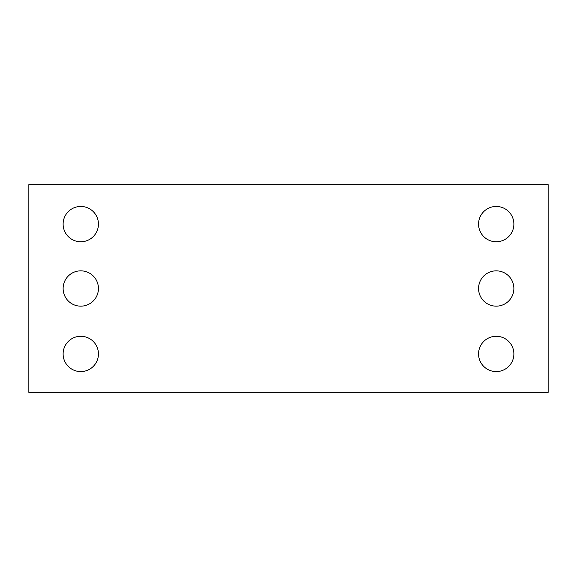 <?xml version="1.0" encoding="UTF-8"?>
<svg xmlns="http://www.w3.org/2000/svg" width="577" height="577" viewBox="0 0 577 577"><rect width="100%" height="100%" fill="white"/><g stroke="black" fill="none" stroke-linecap="round" stroke-linejoin="round"><path stroke-width="0.87" d="M548.15 392.36L28.85 392.36L28.85 184.64L548.15 184.64L548.15 392.36M98.436 224.107A17.656 17.656 0 0 0 71.952 208.816A17.656 17.656 0 0 0 71.952 239.397A17.656 17.656 0 0 0 98.436 224.107M98.436 288.5A17.656 17.656 0 0 0 71.952 273.209A17.656 17.656 0 0 0 71.952 303.79A17.656 17.656 0 0 0 98.436 288.5M98.436 353.932A17.656 17.656 0 0 0 71.952 338.641A17.656 17.656 0 0 0 71.952 369.222A17.656 17.656 0 0 0 98.436 353.932M513.876 224.107A17.656 17.656 0 0 0 487.392 208.816A17.656 17.656 0 0 0 487.392 239.397A17.656 17.656 0 0 0 513.876 224.107M513.876 288.5A17.656 17.656 0 0 0 487.392 273.209A17.656 17.656 0 0 0 487.392 303.79A17.656 17.656 0 0 0 513.876 288.5M513.876 353.932A17.656 17.656 0 0 0 487.392 338.641A17.656 17.656 0 0 0 487.392 369.222A17.656 17.656 0 0 0 513.876 353.932"/></g></svg>
